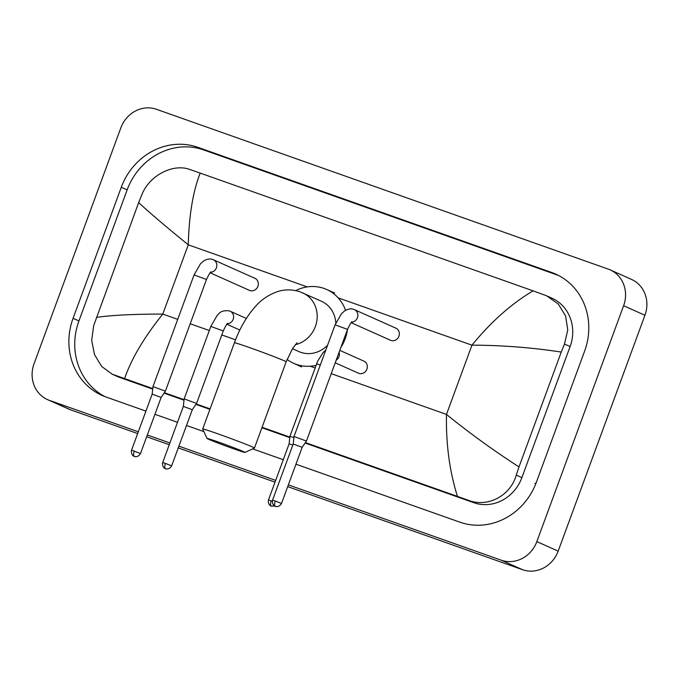 <?xml version="1.0" encoding="UTF-8"?>
<svg xmlns="http://www.w3.org/2000/svg" width="679" height="679" viewBox="0 0 679 679"><rect width="100%" height="100%" fill="white"/><g stroke="black" fill="none" stroke-linecap="round" stroke-linejoin="round"><path stroke-width="1.02" d="M218.697 442.156A20.217 0.586 -159.8 0 0 207.053 438.464A20.217 0.586 -159.8 0 0 233.355 448.7A20.217 0.586 -159.8 0 0 244.983 452.418A20.217 0.586 -159.8 0 0 218.697 442.156M207.053 438.464L202.69 429.035A27.567 0.798 20.2 0 1 202.69 429.009A27.567 0.798 20.2 0 1 218.562 434.068A27.567 0.798 20.2 0 1 254.438 448.047A27.567 0.798 20.2 0 1 254.421 448.064L244.983 452.418M335.816 323A27.567 25.301 -65.9 0 0 321.413 301.23L300.186 291.877C292.717 289.373 285.282 289.246 277.898 291.486C268.595 294.72 260.974 299.872 255.024 306.942C246.452 316.737 239.585 328.687 234.408 342.793L202.69 429.009M295.688 290.62A40.434 37.107 114.1 0 1 326.65 289.483A40.434 37.107 114.1 0 1 345.552 310.32M347.478 329.493A40.434 37.107 114.1 0 1 345.178 338.787A40.434 37.107 114.1 0 1 340.9 347.385M292.462 348.692L298.93 351.586A27.567 25.301 -65.9 0 0 327.609 345.17M316.032 365.344A40.434 37.107 114.1 0 1 293.684 363.333A40.434 37.107 114.1 0 1 287.081 359.437M351.179 322.703L390.501 340.255A6.62 6.069 -65.9 0 0 398.929 336.241A6.62 6.069 -65.9 0 0 395.899 328.169L354.413 309.649A6.62 6.069 -65.9 0 1 357.443 317.721A6.62 6.069 -65.9 0 1 351.629 322.219M281.513 503.462C278.865 508.002 274.672 506.237 275.716 506.407L275.436 506.313A4.778 1.893 109.5 0 1 275.377 506.288A4.778 1.893 -70.5 0 1 275.301 501.034L281.513 503.462L302.172 447.317L306.433 441.053L294.015 436.487L335.095 324.825L347.521 329.391C350.22 323.739 351.747 321.209 352.095 321.821M302.172 447.317L293.201 444.015L294.015 436.487M210.142 272.814L249.473 290.366A6.62 6.069 -65.9 0 0 257.893 286.351A6.62 6.069 -65.9 0 0 254.863 278.28L213.376 259.76A6.62 6.069 -65.9 0 1 216.406 267.832A6.62 6.069 -65.9 0 1 210.592 272.33M140.485 453.572C137.829 458.113 133.636 456.347 134.68 456.517L134.4 456.424A4.778 1.893 109.5 0 1 134.349 456.398A4.778 1.893 -70.5 0 1 134.264 451.145L140.485 453.572L161.135 397.427L165.396 391.163L152.979 386.597L194.067 274.936L206.484 279.502C209.191 273.849 210.711 271.32 211.059 271.931M161.135 397.427L152.164 394.126L152.979 386.597M335.222 362.824L358.461 373.195A6.62 6.069 -65.9 0 0 366.889 369.181A6.62 6.069 -65.9 0 0 363.859 361.109L339.797 350.372M293.897 437.565L289.925 436.3L317.747 361.007L323.068 352.579L325.793 350.118M292.819 445.042L289.118 443.828L289.925 436.3M171.651 465.853C169.003 470.394 164.81 468.629 165.854 468.799L165.574 468.705A4.778 1.893 109.5 0 1 165.523 468.688A4.778 1.893 -70.5 0 1 165.438 463.426L171.651 465.853L192.31 409.709L196.571 403.453L184.153 398.879L210.821 326.395L217.297 315.166C219.572 313.52 220.089 310.184 228.891 310.77L230.139 311.22A6.62 6.069 -65.9 0 1 233.169 319.291A6.62 6.069 -65.9 0 1 227.355 323.781M192.31 409.709L183.338 406.407L184.153 398.879M138.304 431.81L49.355 400.347A29.409 26.99 114.1 0 1 47.522 399.608A29.409 26.99 114.1 0 1 34.052 363.749L120.837 127.873A29.409 26.99 114.1 0 1 156.442 109.294L608.316 269.139A29.409 26.99 114.1 0 1 610.149 269.869A29.409 26.99 114.1 0 1 623.619 305.728L536.834 541.604A29.409 26.99 114.1 0 1 501.229 560.183L288.346 484.882M137.659 433.558L70.684 409.861A29.409 26.99 114.1 0 1 68.851 409.131L47.522 399.608M610.149 269.869L631.478 279.392A29.409 26.99 114.1 0 1 644.948 315.251L558.163 551.127A29.409 26.99 114.1 0 1 522.558 569.706L287.709 486.631M275.02 482.141L178.254 447.919M169.241 444.728L146.672 436.741M275.666 480.392L178.9 446.162M169.886 442.98L147.318 434.993M295.959 464.19L459.836 522.159A63.232 58.029 -65.9 0 0 536.393 482.209L584.602 351.17A63.232 58.029 -65.9 0 0 555.643 274.07A63.232 58.029 -65.9 0 0 551.696 272.491L197.835 147.318A63.232 58.029 -65.9 0 0 121.278 187.268L73.069 318.315A63.232 58.029 -65.9 0 0 102.028 395.407A63.232 58.029 -65.9 0 0 105.975 396.986L145.917 411.118M154.931 414.3L177.499 422.287M186.513 425.478L203.887 431.623M252.664 448.878L283.27 459.708M558.537 275.47A63.232 58.029 -65.9 0 0 557.561 275.114L203.7 149.932A63.232 58.029 -65.9 0 0 127.143 189.891L78.934 320.929A63.232 58.029 -65.9 0 0 104.999 396.629M152.767 388.592L112.23 374.205L117.484 376.548A39.705 36.437 -65.9 0 0 119.962 377.532L152.707 389.118M164.063 393.133L184.009 400.194M195.925 404.404L209.921 409.361M261.907 427.745L289.789 437.607M305.092 443.022L473.823 502.706A39.705 36.437 -65.9 0 0 521.888 477.626L570.105 346.579A39.705 36.437 -65.9 0 0 551.917 298.174L546.671 295.823L558.257 303.988L565.599 315.905L567.763 329.909L564.478 344.066L561.253 352.062C531.615 347.529 501.849 345.229 471.947 345.17C490.917 321.922 511.295 303.81 533.083 290.85L200.212 173.103C193.023 191.223 189.042 215.133 188.27 244.822C165.498 226.285 148.964 212.204 138.669 202.58L141.886 194.584C149.669 175.08 173.434 163.138 190.145 169.58L200.212 173.103M457.459 496.383C449.591 471.532 445.925 444.21 446.468 414.419C469.41 433.032 493.591 450.533 519.002 466.906L516.269 475.113C510.591 495.551 487.853 507.951 468.383 500.279L305.389 442.589M289.84 437.089L262.086 427.269M210.1 408.877L196.223 403.971M184.068 399.668L164.36 392.7M112.23 374.205L101.774 366.541L94.517 354.667L91.69 340.366L93.677 325.623L138.669 202.58M533.083 290.85L546.671 295.823M519.002 466.906L561.253 352.062M96.41 317.416C110.974 315.217 133.101 314.105 162.79 314.071C144.05 337.429 131.31 358.945 124.588 378.627M295.289 344.677A27.567 25.301 -65.9 0 0 315.37 326.523A27.567 25.301 -65.9 0 0 302.749 292.904M297.062 342.785L292.488 348.658L286.156 361.839A27.567 0.798 -159.8 0 0 250.288 347.852A27.567 0.798 -159.8 0 0 234.408 342.793M275.301 501.034L272.542 500.16L293.201 444.015M134.264 451.145L131.514 450.27L152.164 394.126M272.287 501.229L268.46 499.965L289.118 443.828M271.21 500.847A4.778 1.893 -70.5 0 0 271.294 506.101A4.778 1.893 109.5 0 0 271.354 506.127L274.783 506.025M336.181 360.193A6.62 6.069 -65.9 0 0 338.948 356.704A6.62 6.069 -65.9 0 0 339.093 352.299M320.318 364.988L316.601 363.808M227.821 323.391C227.423 322.848 225.895 325.377 223.247 330.962L210.821 326.395M165.438 463.426L162.688 462.552L183.338 406.407M534.899 483.355L535.875 483.567M331.233 373.654L446.468 414.419L471.947 345.17L338.15 297.843M177.72 319.351L162.79 314.071L188.27 244.822L307.239 286.903M190.196 323.764L209.302 330.52M221.778 334.934L235.545 339.806M310.227 366.227L315.081 367.942M49.355 400.347L70.684 409.861M501.229 560.183L522.558 569.706M536.834 541.604L558.163 551.127M623.619 305.728L644.948 315.251M203.7 149.932L197.835 147.318M127.143 189.891L121.278 187.268M557.561 275.114L551.696 272.491M78.934 320.929L73.069 318.315M521.888 477.626L516.269 475.113M473.823 502.706L468.383 500.279M119.962 377.532L114.522 375.105M570.105 346.579L564.478 344.066M326.65 289.483L334.654 293.056M293.684 363.333L301.688 366.906M286.156 361.839L254.438 448.047M354.413 309.649L353.165 309.208C350.78 308.427 347.962 308.979 344.694 310.846L341.571 313.588L335.095 324.825M347.521 329.391L306.433 441.053M272.542 500.16C271.617 505.371 276.005 506.729 275.08 506.169L275.436 506.313M213.376 259.76L212.137 259.319C209.752 258.538 206.925 259.089 203.666 260.957L200.534 263.698L194.067 274.936M206.484 279.502L165.396 391.163M131.514 450.27C130.589 455.482 134.968 456.84 134.052 456.28L134.4 456.424M268.46 499.965C267.534 505.184 271.923 506.534 270.997 505.982L271.354 506.127M246.341 318.451L230.139 311.22M239.848 330.045L226.905 324.265M223.247 330.962L196.571 403.445M162.688 462.552C161.763 467.772 166.143 469.121 165.226 468.569L165.574 468.705"/></g></svg>

